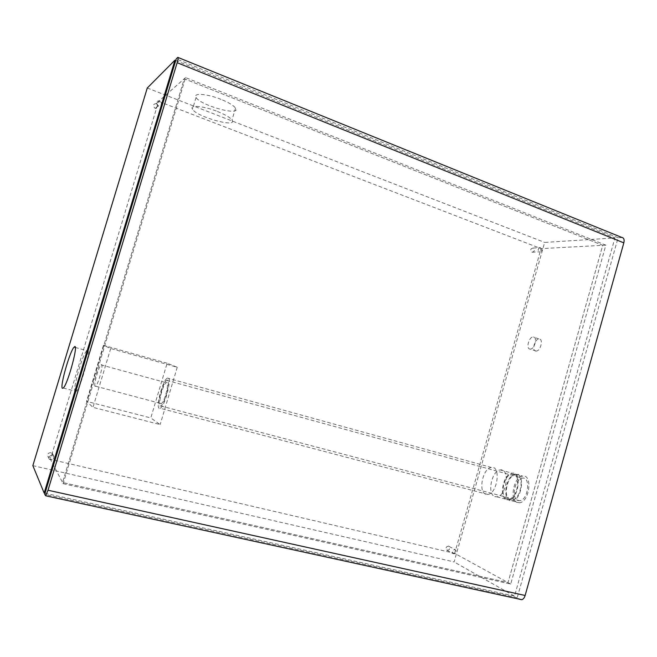 <?xml version="1.0" encoding="UTF-8"?>
<svg xmlns="http://www.w3.org/2000/svg" width="657" height="657" viewBox="0 0 657 657"><rect width="100%" height="100%" fill="white"/><g stroke="black" fill="none" stroke-linecap="round" stroke-linejoin="round"><path stroke-width="0.49" stroke-dasharray="3.29 2.46" d="M217.418 111.46C225.179 114.589 230.04 117.431 231.987 120.001C238.113 128.279 197.108 117.127 192.501 109.292C188.929 104.701 203.424 105.867 217.418 111.46M221.039 99.371C207.078 93.705 192.542 92.686 196.065 97.45C200.566 105.605 241.571 116.716 235.535 108.118C233.621 105.449 228.784 102.533 221.039 99.371M160.587 403.677L161.302 403.612C164.915 401.92 170.032 379.992 166.205 382.719C163.1 384.066 158.082 402.741 160.587 403.677M95.093 386.324C93.302 385.569 98.649 366.475 101.096 364.89C104.192 361.859 98.484 384.246 95.635 386.209L95.093 386.324M167.124 363.239L103.445 345.295L110.696 348.514L177.25 367.238L167.124 363.239L150.798 417.934L160.16 424.578L92.982 407.348L86.543 401.345L150.798 417.934M63.162 483.675L510.711 584.089L605.844 245.151L185.578 77.592L63.162 483.675L62.538 482.484L184.256 78.758L602.724 245.324L508.017 582.603L62.538 482.484L184.256 78.758L602.724 245.324L508.017 582.603L62.538 482.484L50.392 459.325L51.607 455.317C49.283 455.966 48.561 457.329 49.423 459.415L53.242 459.99L50.392 459.325M510.711 584.089L454.669 553.342L53.242 459.99L53.997 456.385L51.607 455.317L158.6 101.408L161.294 102.443L159.462 100.767C156.333 100.981 155.66 102.492 157.425 105.292L158.337 105.777C160.735 105.982 161.721 104.865 161.294 102.443L541.048 248.625L540.111 251.943C542.304 250.875 542.501 249.446 540.695 247.656L539.11 247.886C537.828 249.438 537.976 250.76 539.561 251.853L540.111 251.943L454.669 553.342M32.85 465.632L454.11 561.932L544.661 242.417L614.936 237.924L514.505 596.145L454.11 561.932M45.005 493.251L514.505 596.145M75.227 391.638L76.196 391.408C81.238 387.507 92.382 344.67 86.847 350.657C82.568 353.786 72.27 389.979 75.227 391.638M529.985 349.097L530.339 349.105C534.847 349.146 537.746 336.417 533.114 336.959C528.819 336.877 525.715 348.883 529.985 349.097M535.841 351.06L536.202 351.076C540.744 351.134 543.626 338.429 538.962 338.955C534.634 338.864 531.546 350.838 535.841 351.06M50.991 452.665C48.166 452.763 47.156 454.086 47.977 456.623C51.369 458.315 52.872 457.321 52.486 453.65L50.991 452.665M452.624 552.866L453.199 553.662C455.991 553.974 456.829 552.751 455.703 549.991L455.063 549.687C453.166 549.761 452.353 550.821 452.624 552.866M448.493 546.131C446.078 546.575 445.471 547.881 446.653 550.057C449.421 550.369 450.242 549.162 449.133 546.435L448.493 546.131M533.098 248.075L533.041 248.059C530.404 248.666 530.051 250.054 531.981 252.222C534.593 251.656 534.97 250.276 533.098 248.075M156.555 103.568L156.358 103.502C152.818 104.176 152.449 105.826 155.249 108.438C158.748 107.879 159.175 106.253 156.555 103.568M159.881 406.034L160.768 405.96C165.194 403.883 171.452 377.036 166.763 380.378C162.969 382.029 156.834 404.852 159.881 406.034M506.843 498.819C499.295 496.446 503.903 474.403 511.975 474.067L513.766 474.255C521.436 476.144 517.026 498.655 508.863 499.057L506.843 498.819M510.169 499.69C502.589 497.316 507.179 475.307 515.277 474.978L517.075 475.175C524.779 477.064 520.393 499.55 512.197 499.936L510.169 499.69M506.596 499.69L508.764 499.952C518.751 499.287 522.143 471.25 512.099 473.188C503.459 473.541 498.515 497.135 506.596 499.69M509.922 500.568C501.808 497.998 506.728 474.444 515.408 474.099C525.485 472.178 522.126 500.174 512.099 500.831L509.922 500.568M517.289 502.498C509.093 499.92 513.971 476.432 522.717 476.12C532.876 474.231 529.591 502.153 519.482 502.769L517.289 502.498M177.25 367.238L160.16 424.578M159.191 408.358C155.61 406.905 162.846 380.025 167.321 378.087C172.848 374.12 165.465 405.821 160.242 408.276L159.191 408.358M103.445 345.295L86.543 401.345M110.696 348.514L92.982 407.348M485.712 494.204C477.861 491.699 482.928 467.907 491.362 467.464C501.184 465.419 497.579 493.686 487.823 494.442L485.712 494.204M185.578 77.592L158.6 101.408M605.844 245.151L541.048 248.625M517.856 500.503L519.695 500.724C528.253 500.207 531.053 476.547 522.438 478.14C515.022 478.411 510.9 498.351 517.856 500.503M494.746 496.577L496.881 496.823C506.736 496.109 510.243 467.94 500.33 469.944C491.806 470.346 486.788 494.048 494.746 496.577M147.267 88.013L544.661 242.417M175.748 60.501L614.936 237.924M621.924 237.489L618.097 237.727L517.223 597.689L520.352 599.455L45.284 495.789M517.223 597.689L44.684 494.335M618.097 237.727L176.232 58.9M621.727 237.489L177.694 57.422M196.065 97.45L192.501 109.292M235.535 108.118L231.987 120.001M95.635 386.209L161.302 403.612M101.096 364.89L166.205 382.719M63.269 388.032L76.196 391.408M75.268 347.438L86.847 350.657M538.962 338.955L533.114 336.959M536.202 351.076L530.339 349.105M47.977 456.623L49.423 459.415M52.486 453.65L53.997 456.385M446.653 550.057L453.199 553.662M449.133 546.435L455.703 549.991M531.981 252.222L539.561 251.853M533.041 248.059L540.629 247.632M155.249 108.438L158.337 105.777M156.358 103.502L159.462 100.767M508.863 499.057L512.197 499.936M511.975 474.067L515.277 474.978M512.099 500.831L519.482 502.769M515.408 474.099L522.717 476.12M491.362 467.464L167.321 378.087M487.823 494.442L160.242 408.276M160.768 405.96L519.695 500.724M166.763 380.378L522.438 478.14M496.881 496.823L508.764 499.952M500.33 469.944L512.099 473.188"/><path stroke-width="0.99" d="M44.159 493.062L32.85 465.632L147.267 88.013L174.951 60.181L44.159 493.062L45.005 493.251M62.374 388.287C59.697 386.694 70.118 350.353 74.142 347.126C79.39 341.024 68.024 384.033 63.269 388.032L62.374 388.287M174.951 60.181L175.748 60.501M520.352 599.455L521.781 599.685C523.276 599.266 524.393 597.862 525.132 595.472L623.83 242.86C624.544 239.608 623.904 237.818 621.924 237.489L178.154 57.512M176.232 58.9L44.684 494.335L45.711 495.78L48.01 490.237L177.144 62.694C178.252 58.834 178.458 57.06 177.776 57.356L176.232 58.9M525.132 595.472L48.01 490.237M623.83 242.86L177.144 62.694M74.142 347.126L75.268 347.438M521.781 599.685L45.711 495.78"/></g></svg>
